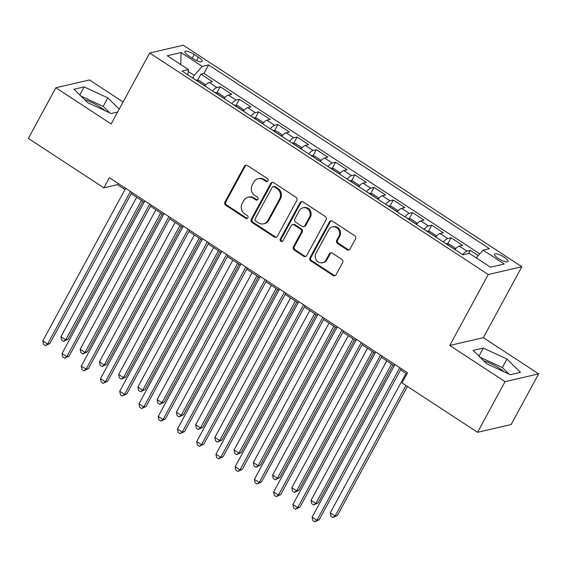 <?xml version="1.0" encoding="UTF-8"?>
<svg xmlns="http://www.w3.org/2000/svg" width="567" height="567" viewBox="0 0 567 567"><rect width="100%" height="100%" fill="white"/><g stroke="black" fill="none" stroke-linecap="round" stroke-linejoin="round"><path stroke-width="0.85" d="M267.978 180.859A1.644 1.517 -103.1 0 0 267.411 178.605L247.347 165.479A2.353 2.169 -103.1 0 0 244.384 166.23L224.936 202.036A2.353 2.169 -103.1 0 0 225.744 205.261L245.809 218.394A1.644 1.517 -103.1 0 0 247.885 217.863A1.644 1.517 -103.1 0 0 247.325 215.609L244.724 213.908A7.52 6.932 -103.1 0 1 242.137 203.588L243.76 200.605A7.52 6.932 -103.1 0 1 248.105 197.231A7.52 6.932 -103.1 0 1 253.258 198.188L255.859 199.889A1.644 1.517 -103.1 0 0 257.935 199.364A1.644 1.517 -103.1 0 0 257.368 197.103L254.774 195.409A7.52 6.932 -103.1 0 1 252.187 185.09L253.803 182.106A7.52 6.932 -103.1 0 1 258.148 178.725A7.52 6.932 -103.1 0 1 263.308 179.689L265.902 181.39A1.644 1.517 -103.1 0 0 267.978 180.859M504.134 371.817A18.683 5.039 28.5 0 0 499.307 368.259A18.683 5.039 28.5 0 0 483.821 360.867M504.198 257.191A7.662 2.07 28.5 0 0 494.559 254.207A7.662 2.07 28.5 0 0 498.386 258.538A7.662 2.07 28.5 0 0 508.025 261.522A7.662 2.07 28.5 0 0 504.198 257.191M84.639 99.7A18.683 5.039 -151.5 0 1 100.125 107.092A18.683 5.039 -151.5 0 1 104.952 110.65M347.082 249.735A2.353 2.169 -103.1 0 0 350.052 248.984L355.509 238.934A2.353 2.169 -103.1 0 0 354.701 235.709L332.418 221.137A2.353 2.169 -103.1 0 0 329.448 221.888L310.007 257.694A2.353 2.169 -103.1 0 0 310.815 260.919L333.098 275.498A2.353 2.169 -103.1 0 0 336.068 274.747L342.652 262.613A2.353 2.169 -103.1 0 0 341.844 259.388L332.312 253.144A2.353 2.169 -103.1 0 0 329.342 253.903L326.075 259.92A6.287 5.79 -103.1 0 1 322.446 262.741A6.287 5.79 -103.1 0 1 316.386 260.218A6.287 5.79 -103.1 0 1 315.975 253.307L328.775 229.734A6.287 5.79 -103.1 0 1 332.404 226.913A6.287 5.79 -103.1 0 1 338.456 229.437A6.287 5.79 -103.1 0 1 338.875 236.347L336.741 240.273A2.353 2.169 -103.1 0 0 337.549 243.498L347.082 249.735L347.989 249.53A2.353 2.169 -103.1 0 0 349.137 249.877M449.751 345.459L505.062 381.648L477.549 432.309L511.143 424.52L538.65 373.859L483.339 337.67L521.853 266.738L488.265 274.527L449.751 345.459L483.339 337.67M123.096 101.975L89.451 79.968L55.857 87.757L111.167 123.939L149.681 53.007L488.265 274.527M55.857 87.757L28.35 138.419L103.86 187.826L117.475 184.665L124.96 189.562M477.549 432.309L402.038 382.909L407.545 372.781L109.36 177.691L103.86 187.826M296.782 200.512A2.353 2.169 -103.1 0 0 295.974 197.288L273.691 182.709A2.353 2.169 -103.1 0 0 270.721 183.467L251.28 219.273A2.353 2.169 -103.1 0 0 252.088 222.498L274.371 237.077A2.353 2.169 -103.1 0 0 277.341 236.326L296.782 200.512M303.054 201.923L325.338 216.502A2.353 2.169 -103.1 0 1 326.145 219.727L306.704 255.533A2.353 2.169 -103.1 0 1 303.735 256.291L294.195 250.047A2.353 2.169 -103.1 0 1 293.387 246.822L301.275 232.3A2.353 2.169 -103.1 0 0 300.467 229.075L294.138 224.936A2.353 2.169 -103.1 0 0 291.176 225.694L282.961 240.812A1.644 1.517 -103.1 0 1 280.431 240.89A1.644 1.517 -103.1 0 1 280.318 239.083L300.085 202.674A2.353 2.169 -103.1 0 1 303.054 201.923M478.243 255.568L470.256 250.345L468.519 253.534M462.622 254.611A9.582 2.686 -56.8 0 1 466.939 251.11L459.242 246.078L462.559 245.305L451.013 237.757L447.703 243.86M443.387 242.024A9.582 2.686 -56.8 0 1 447.703 238.523L440.006 233.491L443.323 232.725L431.778 225.17L428.468 231.272M424.144 229.437A9.582 2.686 -56.8 0 1 428.468 225.935L420.771 220.903L424.081 220.138L412.542 212.582L409.225 218.685M404.909 216.849A9.582 2.686 -56.8 0 1 409.225 213.355L401.528 208.316L404.845 207.55L393.3 199.995L389.99 206.097M385.673 204.262A9.582 2.686 -56.8 0 1 389.99 200.768L382.293 195.728L385.61 194.963L374.064 187.408L370.754 193.51M366.431 191.681A9.582 2.686 -56.8 0 1 370.754 188.18L363.057 183.148L366.367 182.376L354.829 174.827L351.512 180.923M347.195 179.094A9.582 2.686 -56.8 0 1 351.512 175.593L343.822 170.561L347.132 169.788L335.586 162.24L332.276 168.342M327.96 166.507A9.582 2.686 -56.8 0 1 332.276 163.005L324.579 157.973L327.896 157.201L316.351 149.653L313.041 155.755M308.717 153.919A9.582 2.686 -56.8 0 1 313.041 150.418L305.344 145.386L308.654 144.62L297.115 137.065L293.798 143.167M289.482 141.332A9.582 2.686 -56.8 0 1 293.798 137.838L286.108 132.798L289.418 132.033L277.88 124.478L274.563 130.58M270.246 128.744A9.582 2.686 -56.8 0 1 274.563 125.25L266.866 120.211L270.183 119.446L258.637 111.89L255.327 117.993M251.004 116.157A9.582 2.686 -56.8 0 1 255.327 112.663L247.63 107.624L250.947 106.858L239.402 99.31L236.092 105.405M231.768 103.577A9.582 2.686 -56.8 0 1 236.085 100.075L228.395 95.043L231.705 94.271L220.166 86.723L216.849 87.488A9.582 2.686 123.2 0 0 212.533 90.989M216.849 92.825L220.166 86.723M188.556 55.75L192.787 58.521A7.428 2.006 28.5 0 0 202.128 61.413A7.428 2.006 28.5 0 0 198.422 57.217L194.183 54.446A7.428 2.006 28.5 0 0 184.849 51.562A7.428 2.006 28.5 0 0 188.556 55.75M521.853 266.738L183.276 45.218L149.681 53.007M476.188 257.857L483.105 250.153L489.456 248.679L208.592 64.914L202.235 66.389L194.197 75.34L192.737 78.033M483.105 250.153L504.269 263.995L490.469 267.199L469.306 253.35L462.948 254.824L182.078 71.066L188.435 69.592L167.272 55.743L181.071 52.547L202.235 66.389M479.767 253.867L203.964 73.426L200.924 74.135L212.469 81.683L209.152 82.456A9.582 2.686 123.2 0 0 204.836 85.95M236.085 100.075L239.402 99.31M255.327 112.663L258.637 111.89M274.563 125.25L277.88 124.478M293.798 137.838L297.115 137.065M313.041 150.418L316.351 149.653M332.276 163.005L335.586 162.24M351.512 175.593L354.829 174.827M370.754 188.18L374.064 187.408M389.99 200.768L393.3 199.995M409.225 213.355L412.542 212.582M428.468 225.935L431.778 225.17M447.703 238.523L451.013 237.757M466.939 251.11L470.256 250.345M194.197 75.34L188.237 71.442M505.062 381.648L538.65 373.859M131.232 193.666L144.202 202.15M150.475 206.253L163.438 214.737M169.71 218.841L182.673 227.324M188.946 231.428L201.909 239.905M208.188 244.016L221.151 252.492M227.424 256.596L240.387 265.08M246.659 269.183L259.622 277.667M265.895 281.771L278.865 290.254M285.137 294.358L298.1 302.842M304.373 306.945L317.336 315.429M323.608 319.533L336.578 328.01M342.851 332.113L355.814 340.597M362.086 344.701L375.049 353.184M381.322 357.288L394.292 365.772M400.564 369.875L406.879 374.007M118.142 183.439L117.475 184.665M197.614 80.238L200.924 74.135M203.964 73.426L208.592 64.914M187.875 74.858L188.435 69.592M228.395 95.043A9.582 2.686 123.2 0 0 224.071 98.538M247.63 107.624A9.582 2.686 123.2 0 0 243.314 111.125M266.866 120.211A9.582 2.686 123.2 0 0 262.549 123.712M286.108 132.798A9.582 2.686 123.2 0 0 281.785 136.3M305.344 145.386A9.582 2.686 123.2 0 0 301.027 148.887M324.579 157.973A9.582 2.686 123.2 0 0 320.263 161.475M343.822 170.561A9.582 2.686 123.2 0 0 339.498 174.055M363.057 183.148A9.582 2.686 123.2 0 0 358.741 186.642M382.293 195.728A9.582 2.686 123.2 0 0 377.976 199.23M401.528 208.316A9.582 2.686 123.2 0 0 397.212 211.817M420.771 220.903A9.582 2.686 123.2 0 0 416.447 224.404M440.006 233.491A9.582 2.686 123.2 0 0 435.69 236.992M459.242 246.078A9.582 2.686 123.2 0 0 454.925 249.572M180.781 64.581L181.071 52.547M119.205 109.14L107.78 97.878L84.157 86.9L74.043 89.246L87.545 102.57L111.167 113.542L117.631 112.046M520.471 372.363L506.962 359.046L483.339 348.067L473.225 350.413L486.727 363.738L510.35 374.709L520.471 372.363M109.736 112.876L103.159 106.39L80.968 96.078M79.798 94.93L84.157 86.9M103.159 106.39L107.78 97.878M508.918 374.043L502.341 367.558L480.15 357.245M478.98 356.097L483.339 348.067M502.341 367.558L506.962 359.046M267.461 181.419A1.644 1.517 -103.1 0 1 266.809 181.178L264.215 179.477A7.52 6.932 -103.1 0 0 259.055 178.52L258.148 178.725M248.105 197.231L249.012 197.018A7.52 6.932 -103.1 0 1 254.165 197.982L256.766 199.676A1.644 1.517 -103.1 0 0 257.418 199.917M246.206 165.125A2.353 2.169 -103.1 0 0 245.291 166.018L225.85 201.831A2.353 2.169 -103.1 0 0 226.658 205.056L246.716 218.182A1.644 1.517 -103.1 0 0 247.375 218.415M272.55 182.361A2.353 2.169 -103.1 0 0 271.628 183.254L252.187 219.06A2.353 2.169 -103.1 0 0 252.995 222.285L275.279 236.864A2.353 2.169 -103.1 0 0 276.427 237.219M274.258 186.855A1.644 1.517 -103.1 0 0 272.181 187.386L255.115 218.812A1.644 1.517 -103.1 0 0 255.682 221.073L258.417 222.866A7.52 6.932 -103.1 0 0 263.57 223.823A7.52 6.932 -103.1 0 0 267.915 220.45L279.581 198.967A7.52 6.932 -103.1 0 0 276.994 188.648L274.258 186.855L275.165 186.642A1.644 1.517 -103.1 0 0 274.038 186.437L273.131 186.642M263.57 223.823L264.477 223.618A7.52 6.932 -103.1 0 0 268.822 220.244L267.915 220.45M275.165 186.642L277.901 188.435A7.52 6.932 -103.1 0 1 280.488 198.755L268.822 220.244M292.529 224.638L293.437 224.426A2.353 2.169 -103.1 0 1 295.046 224.73L301.375 228.87A2.353 2.169 -103.1 0 1 302.183 232.094L294.301 246.617A2.353 2.169 -103.1 0 0 295.109 249.841L304.642 256.078A2.353 2.169 -103.1 0 0 305.79 256.433M301.906 201.568A2.353 2.169 -103.1 0 0 300.992 202.469L281.225 238.87A1.644 1.517 -103.1 0 0 282.451 241.365M309.454 217.232A6.287 5.79 -103.1 0 0 309.043 210.322A6.287 5.79 -103.1 0 0 302.984 207.798A6.287 5.79 -103.1 0 0 299.355 210.626L294.847 218.926A2.353 2.169 -103.1 0 0 295.655 222.151L301.977 226.29A2.353 2.169 -103.1 0 0 304.947 225.538L309.454 217.232L310.362 217.019A6.287 5.79 -103.1 0 0 309.951 210.116A6.287 5.79 -103.1 0 0 303.891 207.593L302.984 207.798M303.593 226.594L304.5 226.382A2.353 2.169 -103.1 0 0 305.854 225.326L304.947 225.538M310.362 217.019L305.854 225.326M332.404 226.913L333.311 226.701A6.287 5.79 -103.1 0 1 339.364 229.224A6.287 5.79 -103.1 0 1 339.782 236.134L337.648 240.061A2.353 2.169 -103.1 0 0 338.456 243.286L347.989 249.53M322.446 262.741L323.353 262.528A6.287 5.79 -103.1 0 0 326.982 259.707L326.075 259.92M331.163 252.797A2.353 2.169 -103.1 0 0 330.249 253.69L326.982 259.707M331.27 220.783A2.353 2.169 -103.1 0 0 330.355 221.676L310.914 257.482A2.353 2.169 -103.1 0 0 311.722 260.707L334.006 275.286A2.353 2.169 -103.1 0 0 335.147 275.64M205.148 85.596L205.07 84.391L199.293 80.613L195.558 79.777A6.343 1.779 123.2 0 0 195.445 79.812M136.675 197.224L60.953 336.685L65.758 339.831L68.033 339.307L142.948 201.328M68.033 339.307L63.568 341.362L65.758 339.831L141.481 200.371M63.568 341.362L61.647 340.108L60.953 336.685M130.438 191.483L47.607 344.041L42.794 340.895L125.626 188.336M131.898 192.44L49.875 343.517L47.607 344.041L45.41 345.572L43.489 344.318L42.794 340.895M49.875 343.517L45.41 345.572M224.383 98.183L224.305 96.971L218.536 93.201L214.794 92.364A6.343 1.779 123.2 0 0 214.68 92.393M155.911 209.811L80.188 349.272L85 352.419L87.268 351.894L162.183 213.915M87.268 351.894L82.803 353.95L85 352.419L160.716 212.958M82.803 353.95L80.883 352.695L80.188 349.272M243.619 110.771L243.541 109.559L237.771 105.788L234.029 104.952A6.343 1.779 123.2 0 0 233.923 104.98M175.146 222.399L99.423 361.859L104.236 365.006L106.504 364.475L181.419 226.502M106.504 364.475L102.046 366.537L104.236 365.006L179.959 225.546M102.046 366.537L100.118 365.276L99.423 361.859M262.861 123.358L262.783 122.146L257.007 118.368L253.272 117.532A6.343 1.779 123.2 0 0 253.158 117.567M194.382 234.986L118.666 374.447L123.471 377.594L125.746 377.062L200.661 239.09M125.746 377.062L121.281 379.125L123.471 377.594L199.194 238.133M121.281 379.125L119.361 377.863L118.666 374.447M282.097 135.945L282.019 134.733L276.249 130.956L272.507 130.119A6.343 1.779 123.2 0 0 272.394 130.155M213.624 247.566L137.901 387.027L142.714 390.174L144.982 389.649L219.897 251.677M144.982 389.649L140.517 391.712L142.714 390.174L218.43 250.713M140.517 391.712L138.596 390.45L137.901 387.027M149.674 204.063L66.842 356.629L62.03 353.482L144.869 200.916M151.141 205.027L69.11 356.104L66.842 356.629L64.645 358.16L62.724 356.905L62.03 353.482M69.11 356.104L64.645 358.16M168.916 216.651L86.078 369.216L81.272 366.069L164.104 213.504M170.376 217.608L88.346 368.692L86.078 369.216L83.888 370.747L81.96 369.493L81.272 366.069M88.346 368.692L83.888 370.747M188.152 229.238L105.313 381.804L100.508 378.657L183.339 226.091M189.612 230.195L107.588 381.272L105.313 381.804L103.123 383.335L101.202 382.073L100.508 378.657M107.588 381.272L103.123 383.335M207.387 241.825L124.556 394.391L119.743 391.244L202.582 238.679M208.854 242.782L126.824 393.859L124.556 394.391L122.359 395.922L120.438 394.66L119.743 391.244M126.824 393.859L122.359 395.922M301.332 148.526L301.254 147.321L295.485 143.543L291.743 142.707A6.343 1.779 123.2 0 0 291.636 142.742M232.86 260.154L157.137 399.615L161.949 402.761L164.217 402.237L239.132 264.257M164.217 402.237L159.759 404.299L161.949 402.761L237.672 263.301M159.759 404.299L157.832 403.038L157.137 399.615M226.623 254.413L143.791 406.971L138.979 403.824L221.817 251.266M228.09 255.37L146.059 406.447L143.791 406.971L141.601 408.509L139.673 407.248L138.979 403.824M146.059 406.447L141.601 408.509M320.568 161.113L320.49 159.908L314.72 156.131L310.978 155.294A6.343 1.779 123.2 0 0 310.872 155.33M252.095 272.741L176.38 412.202L181.185 415.349L183.453 414.824L258.368 276.845M183.453 414.824L178.995 416.88L181.185 415.349L256.908 275.888M178.995 416.88L177.067 415.625L176.38 412.202M245.865 267L163.027 419.559L158.221 416.412L241.053 263.853M247.325 267.957L165.302 419.034L163.027 419.559L160.837 421.09L158.916 419.835L158.221 416.412M165.302 419.034L160.837 421.09M339.81 173.7L339.732 172.496L333.956 168.718L330.221 167.882A6.343 1.779 123.2 0 0 330.107 167.917M271.338 285.329L195.615 424.789L200.427 427.936L202.695 427.412L277.61 289.432M202.695 427.412L198.23 429.467L200.427 427.936L276.143 288.475M198.23 429.467L196.31 428.213L195.615 424.789M265.101 279.588L182.269 432.146L177.457 428.999L260.296 276.441M266.568 280.545L184.537 431.622L182.269 432.146L180.072 433.677L178.151 432.423L177.457 428.999M184.537 431.622L180.072 433.677M359.046 186.288L358.968 185.076L353.198 181.305L349.456 180.469A6.343 1.779 123.2 0 0 349.35 180.497M290.573 297.916L214.85 437.377L219.663 440.524L221.931 439.999L296.846 302.02M221.931 439.999L217.473 442.054L219.663 440.524L295.386 301.063M217.473 442.054L215.545 440.8L214.85 437.377M284.336 292.168L201.505 444.734L196.692 441.587L279.531 289.021M285.803 293.132L203.773 444.209L201.505 444.734L199.315 446.264L197.387 445.01L196.692 441.587M203.773 444.209L199.315 446.264M378.281 198.875L378.203 197.663L372.434 193.893L368.692 193.049A6.343 1.779 123.2 0 0 368.585 193.085M309.809 310.503L234.093 449.964L238.898 453.111L241.166 452.579L316.081 314.607M241.166 452.579L236.708 454.642L238.898 453.111L314.621 313.65M236.708 454.642L234.781 453.38L234.093 449.964M303.579 304.755L220.74 457.321L215.935 454.174L298.766 301.609M305.039 305.712L223.015 456.796L220.74 457.321L218.55 458.852L216.629 457.59L215.935 454.174M223.015 456.796L218.55 458.852M397.524 211.463L397.446 210.251L391.669 206.473L387.934 205.637A6.343 1.779 123.2 0 0 387.821 205.672M329.051 323.091L253.329 462.552L258.134 465.698L260.409 465.167L335.324 327.194M260.409 465.167L255.944 467.229L258.134 465.698L333.857 326.238M255.944 467.229L254.023 465.968L253.329 462.552M322.814 317.343L239.983 469.908L235.17 466.761L318.002 314.196M324.281 318.3L242.251 469.377L239.983 469.908L237.786 471.439L235.865 470.178L235.17 466.761M242.251 469.377L237.786 471.439M416.759 224.043L416.681 222.838L410.912 219.06L407.17 218.224A6.343 1.779 123.2 0 0 407.063 218.26M348.287 335.671L272.564 475.132L277.376 478.279L279.644 477.754L354.559 339.782M279.644 477.754L275.179 479.817L277.376 478.279L353.092 338.818M275.179 479.817L273.259 478.555L272.564 475.132M342.05 329.93L259.218 482.489L254.406 479.349L337.245 326.783M343.517 330.887L261.486 481.964L259.218 482.489L257.028 484.027L255.1 482.765L254.406 479.349M261.486 481.964L257.028 484.027M435.995 236.63L435.917 235.425L430.147 231.648L426.405 230.812A6.343 1.779 123.2 0 0 426.299 230.847M367.522 348.258L291.799 487.719L296.612 490.866L298.88 490.342L373.795 352.362M298.88 490.342L294.422 492.397L296.612 490.866L372.335 351.405M294.422 492.397L292.494 491.142L291.799 487.719M361.292 342.518L278.454 495.076L273.648 491.929L356.48 339.371M362.752 343.474L280.722 494.552L278.454 495.076L276.264 496.614L274.336 495.352L273.648 491.929M280.722 494.552L276.264 496.614M455.237 249.218L455.159 248.013L449.383 244.235L445.648 243.399A6.343 1.779 123.2 0 0 445.534 243.434M386.765 360.846L311.042 500.307L315.847 503.453L318.122 502.929L393.037 364.95M318.122 502.929L313.657 504.984L315.847 503.453L391.57 363.993M313.657 504.984L311.737 503.73L311.042 500.307M406 373.433L330.277 512.894L335.09 516.041L337.358 515.516L407.439 386.439M337.358 515.516L332.893 517.572L335.09 516.041L405.972 385.482M332.893 517.572L330.972 516.317L330.277 512.894M380.528 355.105L297.696 507.663L292.884 504.517L375.715 351.958M381.988 356.062L299.964 507.139L297.696 507.663L295.499 509.194L293.578 507.94L292.884 504.517M299.964 507.139L295.499 509.194M399.763 367.685L316.932 520.251L312.119 517.104L394.958 364.546M401.23 368.649L319.2 519.726L316.932 520.251L314.735 521.782L312.814 520.527L312.119 517.104M319.2 519.726L314.735 521.782M216.849 87.488L209.152 82.456M192.192 58.132L194.183 54.446M196.593 60.584L198.422 57.217M264.215 179.477L263.308 179.689M256.766 199.676L255.859 199.889M254.165 197.982L253.258 198.188M246.716 218.182L245.809 218.394M226.658 205.056L225.744 205.261M225.85 201.831L224.936 202.036M245.291 166.018L244.384 166.23M266.809 181.178L265.902 181.39M275.279 236.864L274.371 237.077M252.995 222.285L252.088 222.498M252.187 219.06L251.28 219.273M271.628 183.254L270.721 183.467M280.488 198.755L279.581 198.967M277.901 188.435L276.994 188.648M304.642 256.078L303.735 256.291M295.109 249.841L294.195 250.047M294.301 246.617L293.387 246.822M302.183 232.094L301.275 232.3M301.375 228.87L300.467 229.075M295.046 224.73L294.138 224.936M281.225 238.87L280.318 239.083M300.992 202.469L300.085 202.674M338.456 243.286L337.549 243.498M337.648 240.061L336.741 240.273M339.782 236.134L338.875 236.347M330.249 253.69L329.342 253.903M334.006 275.286L333.098 275.498M311.722 260.707L310.815 260.919M310.914 257.482L310.007 257.694M330.355 221.676L329.448 221.888M204.914 85.858L195.65 79.798M224.156 98.445L214.886 92.386M243.392 111.033L234.128 104.966M262.627 123.62L253.364 117.553M281.87 136.208L272.599 130.141M301.105 148.788L291.835 142.728M320.341 161.375L311.077 155.315M339.583 173.963L330.313 167.903M358.819 186.55L349.548 180.483M378.054 199.137L368.791 193.071M397.297 211.725L388.026 205.658M416.532 224.305L407.262 218.245M435.768 236.893L426.504 230.833M455.003 249.48L445.74 243.42"/></g></svg>
